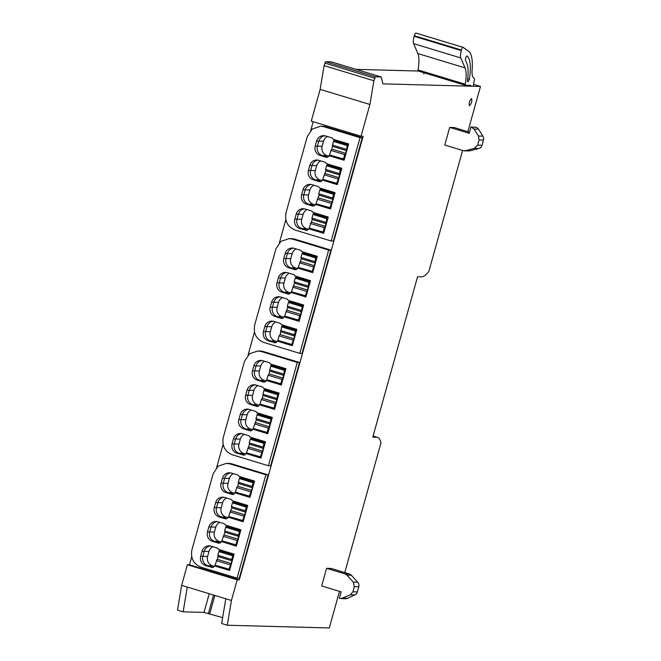 <?xml version="1.0" encoding="UTF-8"?>
<svg xmlns="http://www.w3.org/2000/svg" width="661" height="661" viewBox="0 0 661 661"><rect width="100%" height="100%" fill="white"/><g stroke="black" fill="none" stroke-linecap="round" stroke-linejoin="round"><path stroke-width="0.99" d="M222.633 617.663L204.026 612.4L183.13 611.846L177.503 610.144L181.651 585.373L187.402 564.75L189.484 564.808L191.723 556.785M216.659 467.476L223.104 444.407M248.04 355.097L254.477 332.029M279.413 242.719L285.858 219.65M310.786 130.341L313.198 121.715M183.13 611.846L187.278 587.075L231.424 600.469L237.183 579.846L239.257 579.904L363.12 136.282L361.038 136.224L311.265 121.128L320.131 89.367L324.105 65.637L325.617 61.713L375.398 76.808L373.878 80.741L369.912 104.463L320.131 89.367M473.607 84.36L480.489 86.451L382.926 83.856L381.141 76.965L331.335 61.861L325.617 61.713M356.097 69.372L418.256 71.024M237.183 579.846L187.402 564.75M239.257 579.904L189.484 564.808M327.74 157.128L322.312 155.484A7.552 7.213 91.5 0 1 317.412 146.131L318.809 141.148A7.552 7.213 91.5 0 1 324.815 135.761A7.552 7.213 -88.5 0 0 318.809 141.148L317.412 146.131A7.552 7.213 -88.5 0 0 322.312 155.484L327.74 157.128M344.257 159.681L331.169 155.715L344.257 159.681M320.94 181.486L315.512 179.842A7.552 7.213 91.5 0 1 310.612 170.488L312 165.506A7.552 7.213 91.5 0 1 318.015 160.119A7.552 7.213 -88.5 0 0 312 165.506L310.612 170.488A7.552 7.213 -88.5 0 0 315.512 179.842L320.94 181.486M337.457 184.039L324.369 180.073L337.457 184.039M314.14 205.844L308.712 204.199A7.552 7.213 91.5 0 1 303.812 194.846L305.2 189.864A7.552 7.213 91.5 0 1 311.215 184.477A7.552 7.213 -88.5 0 0 305.2 189.864L303.812 194.846A7.552 7.213 -88.5 0 0 308.712 204.199L314.14 205.844M330.657 208.397L317.569 204.423L330.657 208.397M307.34 230.202L301.912 228.557A7.552 7.213 91.5 0 1 297.012 219.204L298.4 214.222A7.552 7.213 91.5 0 1 304.415 208.835A7.552 7.213 -88.5 0 0 298.4 214.222L297.012 219.204A7.552 7.213 91.5 0 0 301.912 228.557L307.34 230.202M323.857 232.755L310.769 228.78L323.857 232.755M296.368 269.506L290.939 267.862A7.552 7.213 91.5 0 1 286.039 258.509L287.428 253.527A7.552 7.213 91.5 0 1 293.443 248.139A7.552 7.213 -88.5 0 0 287.428 253.527L286.039 258.509A7.552 7.213 -88.5 0 0 290.939 267.862L296.368 269.506M312.884 272.059L299.797 268.093L312.884 272.059M289.568 293.864L284.139 292.22A7.552 7.213 91.5 0 1 279.239 282.867L280.628 277.884A7.552 7.213 91.5 0 1 286.643 272.497A7.552 7.213 -88.5 0 0 280.628 277.884L279.239 282.867A7.552 7.213 -88.5 0 0 284.139 292.22L289.568 293.864M306.084 296.417L292.997 292.451L306.084 296.417M282.768 318.222L277.339 316.578A7.552 7.213 91.5 0 1 272.439 307.225L273.828 302.242A7.552 7.213 91.5 0 1 279.843 296.855A7.552 7.213 -88.5 0 0 273.828 302.242L272.439 307.225A7.552 7.213 -88.5 0 0 277.339 316.578L282.768 318.222M299.284 320.775L286.196 316.801L299.284 320.775M275.968 342.58L270.539 340.936A7.552 7.213 91.5 0 1 265.631 331.582L267.027 326.6A7.552 7.213 91.5 0 1 273.043 321.213A7.552 7.213 -88.5 0 0 267.027 326.6L265.631 331.582A7.552 7.213 91.5 0 0 270.539 340.936L275.968 342.58M292.484 345.133L279.396 341.159L292.484 345.133M264.987 381.893L259.558 380.24A7.552 7.213 91.5 0 1 254.659 370.895L256.055 365.905A7.552 7.213 91.5 0 1 262.062 360.518A7.552 7.213 -88.5 0 0 256.055 365.905L254.659 370.895A7.552 7.213 -88.5 0 0 259.558 380.24L264.987 381.893M281.503 384.438L268.416 380.472L281.503 384.438M258.187 406.242L252.758 404.598A7.552 7.213 91.5 0 1 247.858 395.245L249.255 390.263A7.552 7.213 91.5 0 1 255.262 384.876A7.552 7.213 -88.5 0 0 249.255 390.263L247.858 395.245A7.552 7.213 -88.5 0 0 252.758 404.598L258.187 406.242M274.703 408.795L261.616 404.829L274.703 408.795M251.387 430.6L245.958 428.956A7.552 7.213 91.5 0 1 241.058 419.603L242.447 414.621A7.552 7.213 91.5 0 1 248.462 409.233A7.552 7.213 -88.5 0 0 242.447 414.621L241.058 419.603A7.552 7.213 -88.5 0 0 245.958 428.956L251.387 430.6M267.903 433.153L254.815 429.179L267.903 433.153M244.587 454.958L239.158 453.314A7.552 7.213 91.5 0 1 234.258 443.961L235.647 438.978A7.552 7.213 91.5 0 1 241.662 433.591A7.552 7.213 -88.5 0 0 235.647 438.978L234.258 443.961A7.552 7.213 91.5 0 0 239.158 453.314L244.587 454.958M261.103 457.511L248.015 453.537L261.103 457.511M233.614 494.271L228.185 492.619A7.552 7.213 91.5 0 1 223.286 483.274L224.674 478.283A7.552 7.213 91.5 0 1 230.689 472.904A7.552 7.213 -88.5 0 0 224.674 478.283L223.286 483.274A7.552 7.213 -88.5 0 0 228.185 492.619L233.614 494.271M250.131 496.816L237.043 492.85L250.131 496.816M226.814 518.621L221.385 516.976A7.552 7.213 91.5 0 1 216.486 507.623L217.874 502.641A7.552 7.213 91.5 0 1 223.889 497.254A7.552 7.213 -88.5 0 0 217.874 502.641L216.486 507.623A7.552 7.213 -88.5 0 0 221.385 516.976L226.814 518.621M243.331 521.174L230.243 517.208L243.331 521.174M220.014 542.978L214.585 541.334A7.552 7.213 91.5 0 1 209.686 531.981L211.074 526.999A7.552 7.213 91.5 0 1 217.089 521.612A7.552 7.213 -88.5 0 0 211.074 526.999L209.686 531.981A7.552 7.213 -88.5 0 0 214.585 541.334L220.014 542.978M236.531 545.532L223.443 541.557L236.531 545.532M213.214 567.336L207.785 565.692A7.552 7.213 91.5 0 1 202.886 556.339L204.274 551.357A7.552 7.213 91.5 0 1 210.289 545.969A7.552 7.213 -88.5 0 0 204.274 551.357L202.886 556.339A7.552 7.213 91.5 0 0 207.785 565.692L213.214 567.336M229.731 569.889L216.643 565.915L229.731 569.889M361.038 136.224L369.912 104.463M373.878 80.741L324.105 65.637M381.116 76.957L375.398 76.808M373.077 436.128L376.77 437.252L372.787 437.144L417.578 276.736L421.561 276.843A35.38 10.064 -73.1 0 0 428.857 271.374L462.609 150.485M467.856 131.679L480.489 86.451M376.77 437.252A35.38 10.064 -73.1 0 1 377.555 437.375A35.38 10.064 -73.1 0 1 380.926 443.019L344.753 572.583M231.424 600.469L227.277 625.24L329.294 627.95L339.506 591.388M227.277 625.24L221.65 623.53L225.798 598.759M181.651 585.373L187.278 587.075M469.5 105.785C468.74 103.331 469.417 100.918 471.524 98.539C472.276 100.993 471.607 103.405 469.5 105.785L469.417 105.777M449.703 127.399L469.178 133.307L470.954 126.962L474.028 129.044L478.481 136.026L479.06 139.967L477.622 145.106L474.367 148.37L465.418 150.675L463.088 150.625L444.77 145.073L449.703 127.399L454.14 127.515L469.5 132.175M321.667 585.977L326.6 568.303L331.037 568.419L349.355 573.979L344.918 573.864L346.909 575.12L353.271 582.068L354.346 586.654L352.908 591.793L350.388 594.793L341.101 598.593L339.374 598.23L341.142 591.884L321.667 585.977M327.443 136.521A7.552 7.213 -88.5 0 0 323.518 141.272L322.13 146.263A7.552 7.213 -88.5 0 0 327.03 155.608L328.757 156.136M332.02 155.74L328.955 155.657L344.1 160.251L348.653 143.933L333.07 139.207A2.355 2.256 -88.5 0 0 331.599 137.777L325.534 135.943A7.552 7.213 -88.5 0 0 316.586 141.09L315.198 146.073A7.552 7.213 -88.5 0 0 320.098 155.426L326.154 157.26A2.355 2.256 -88.5 0 0 328.955 155.657M320.643 160.879A7.552 7.213 -88.5 0 0 316.718 165.63L315.33 170.612A7.552 7.213 -88.5 0 0 320.23 179.966L321.957 180.494M325.22 180.089L322.155 180.007L337.3 184.609L341.853 168.291L326.27 163.564A2.355 2.256 -88.5 0 0 324.791 162.135L318.734 160.301A7.552 7.213 -88.5 0 0 309.786 165.448L308.39 170.431A7.552 7.213 -88.5 0 0 313.297 179.784L319.354 181.618A2.355 2.256 -88.5 0 0 322.155 180.007M313.843 185.229A7.552 7.213 -88.5 0 0 309.918 189.988L308.53 194.97A7.552 7.213 -88.5 0 0 313.43 204.323L315.157 204.844M318.42 204.447L315.347 204.365L330.5 208.959L335.053 192.648L319.47 187.922A2.355 2.256 -88.5 0 0 317.991 186.493L311.934 184.65A7.552 7.213 -88.5 0 0 302.986 189.806L301.59 194.788A7.552 7.213 -88.5 0 0 306.497 204.142L312.554 205.976A2.355 2.256 -88.5 0 0 315.347 204.365M307.043 209.587A7.552 7.213 -88.5 0 0 303.118 214.346L301.73 219.328A7.552 7.213 -88.5 0 0 306.63 228.681L308.356 229.202M311.62 228.805L308.547 228.723L323.7 233.316L328.253 217.006L312.67 212.28A2.355 2.256 -88.5 0 0 311.191 210.851L305.134 209.008A7.552 7.213 -88.5 0 0 296.186 214.156L294.789 219.146L301.73 219.328M296.062 248.9A7.552 7.213 -88.5 0 0 292.145 253.65L290.749 258.641A7.552 7.213 -88.5 0 0 295.649 267.986L297.384 268.515M300.639 268.118L297.574 268.036L312.727 272.629L317.28 256.311L301.697 251.585A2.355 2.256 -88.5 0 0 300.218 250.155L294.162 248.321A7.552 7.213 -88.5 0 0 285.205 253.469L283.817 258.451A7.552 7.213 -88.5 0 0 288.717 267.804L294.781 269.638A2.355 2.256 -88.5 0 0 297.574 268.036M289.262 273.257A7.552 7.213 -88.5 0 0 285.345 278.008L283.949 282.991A7.552 7.213 -88.5 0 0 288.849 292.344L290.584 292.873M293.839 292.468L290.774 292.393L305.927 296.987L310.48 280.669L294.897 275.943A2.355 2.256 -88.5 0 0 293.418 274.513L287.361 272.679A7.552 7.213 -88.5 0 0 278.405 277.827L277.017 282.809A7.552 7.213 -88.5 0 0 281.916 292.162L287.981 293.996A2.355 2.256 -88.5 0 0 290.774 292.393M282.462 297.607A7.552 7.213 -88.5 0 0 278.545 302.366L277.149 307.348A7.552 7.213 -88.5 0 0 282.049 316.702L283.784 317.23M287.039 316.826L283.974 316.743L299.119 321.337L303.68 305.027L288.097 300.301A2.355 2.256 -88.5 0 0 286.618 298.871L280.561 297.029A7.552 7.213 -88.5 0 0 271.605 302.184L270.217 307.167A7.552 7.213 -88.5 0 0 275.116 316.52L281.181 318.354A2.355 2.256 -88.5 0 0 283.974 316.743M275.662 321.965A7.552 7.213 -88.5 0 0 271.745 326.724L270.349 331.706A7.552 7.213 -88.5 0 0 275.249 341.059L276.984 341.58M280.239 341.183L277.174 341.101L292.319 345.695L296.88 329.385L281.297 324.658A2.355 2.256 -88.5 0 0 279.818 323.229L273.761 321.386A7.552 7.213 -88.5 0 0 264.805 326.534L263.417 331.525L270.349 331.706M264.689 361.278A7.552 7.213 -88.5 0 0 260.765 366.029L259.376 371.019A7.552 7.213 -88.5 0 0 264.276 380.364L266.003 380.893M269.267 380.496L266.201 380.414L281.346 385.008L285.899 368.689L270.316 363.963A2.355 2.256 -88.5 0 0 268.845 362.534L262.781 360.699A7.552 7.213 -88.5 0 0 253.832 365.847L252.444 370.829A7.552 7.213 -88.5 0 0 257.344 380.182L263.4 382.017A2.355 2.256 -88.5 0 0 266.201 380.414M257.889 385.636A7.552 7.213 -88.5 0 0 253.964 390.387L252.576 395.369A7.552 7.213 -88.5 0 0 257.476 404.722L259.203 405.251M262.467 404.846L259.401 404.772L274.546 409.366L279.099 393.047L263.516 388.321A2.355 2.256 -88.5 0 0 262.045 386.892L255.981 385.057A7.552 7.213 -88.5 0 0 247.032 390.205L245.644 395.187A7.552 7.213 -88.5 0 0 250.544 404.54L256.6 406.375A2.355 2.256 -88.5 0 0 259.401 404.772M251.089 409.985A7.552 7.213 -88.5 0 0 247.164 414.744L245.776 419.727A7.552 7.213 -88.5 0 0 250.676 429.08L252.403 429.609M255.667 429.204L252.601 429.121L267.746 433.715L272.299 417.405L256.716 412.679A2.355 2.256 -88.5 0 0 255.237 411.249L249.18 409.407A7.552 7.213 -88.5 0 0 240.232 414.563L238.836 419.545A7.552 7.213 -88.5 0 0 243.744 428.898L249.8 430.732A2.355 2.256 -88.5 0 0 252.601 429.121M244.289 434.343A7.552 7.213 -88.5 0 0 240.364 439.102L238.976 444.085A7.552 7.213 -88.5 0 0 243.876 453.438L245.603 453.958M248.867 453.562L245.793 453.479L260.946 458.073L265.499 441.763L249.916 437.037A2.355 2.256 -88.5 0 0 248.437 435.607L242.38 433.765A7.552 7.213 -88.5 0 0 233.432 438.921L232.036 443.903L238.976 444.085M233.316 473.656A7.552 7.213 -88.5 0 0 229.392 478.407L227.995 483.398A7.552 7.213 -88.5 0 0 232.895 492.742L234.63 493.271M237.886 492.875L234.82 492.792L249.974 497.386L254.526 481.068L238.943 476.35A2.355 2.256 -88.5 0 0 237.464 474.912L231.408 473.078A7.552 7.213 -88.5 0 0 222.46 478.225L221.063 483.208A7.552 7.213 -88.5 0 0 225.963 492.561L232.028 494.403A2.355 2.256 -88.5 0 0 234.82 492.792M226.508 498.014A7.552 7.213 -88.5 0 0 222.592 502.765L221.195 507.755A7.552 7.213 -88.5 0 0 226.095 517.1L227.83 517.629M231.086 517.224L228.02 517.15L243.174 521.744L247.726 505.425L232.143 500.699A2.355 2.256 -88.5 0 0 230.664 499.27L224.608 497.436A7.552 7.213 -88.5 0 0 215.66 502.583L214.263 507.565A7.552 7.213 -88.5 0 0 219.163 516.919L225.227 518.753A2.355 2.256 -88.5 0 0 228.02 517.15M219.708 522.364A7.552 7.213 -88.5 0 0 215.792 527.123L214.395 532.105A7.552 7.213 -88.5 0 0 219.295 541.458L221.03 541.987M224.286 541.582L221.22 541.499L236.374 546.093L240.926 529.783L225.343 525.057A2.355 2.256 -88.5 0 0 223.864 523.628L217.808 521.785A7.552 7.213 -88.5 0 0 208.851 526.941L207.463 531.923A7.552 7.213 -88.5 0 0 212.363 541.276L218.427 543.111A2.355 2.256 -88.5 0 0 221.22 541.499M212.908 546.721A7.552 7.213 -88.5 0 0 208.992 551.481L207.595 556.463A7.552 7.213 -88.5 0 0 212.495 565.816L214.23 566.337M217.486 565.94L214.42 565.857L229.574 570.451L234.126 554.141L218.543 549.415A2.355 2.256 -88.5 0 0 217.064 547.986L211.008 546.143A7.552 7.213 -88.5 0 0 202.051 551.299L200.663 556.281L207.595 556.463M204.026 612.4L209.231 593.735M209.735 613.755L214.85 595.445M208.347 613.714L213.561 595.049M464.229 150.815L468.666 150.931A4.718 4.511 -88.5 0 0 469.855 150.799L478.804 148.494A4.718 4.511 -88.5 0 0 482.059 145.222L483.497 140.082A4.718 4.511 -88.5 0 0 482.918 136.141L478.465 129.168A4.718 4.511 -88.5 0 0 475.978 127.259L470.954 126.962M326.6 568.303L344.918 573.864M341.101 598.593L345.538 598.709A4.718 4.511 -88.5 0 0 347.479 598.312L354.825 594.917A4.718 4.511 -88.5 0 0 357.345 591.909L358.783 586.77A4.718 4.511 -88.5 0 0 357.708 582.184L351.355 575.244A4.718 4.511 -88.5 0 0 349.355 573.979M223.137 550.811L219.378 550.712L218.849 551.605L217.824 555.281L218.155 556.612L215.056 565.205L229.854 569.427M233.903 554.926L232.697 555.81L231.672 559.487L232.003 560.809L228.904 569.402M230.185 564.816L216.337 560.619M231.243 563.527L217.395 559.33M232.003 560.809L218.155 556.612M231.672 559.487L217.824 555.281M229.937 526.453L226.178 526.354L225.649 527.255L224.624 530.932L224.955 532.254L221.856 540.847L236.655 545.069M240.703 530.568L239.497 531.452L238.472 535.129L238.803 536.459L235.704 545.044M236.985 540.467L223.137 536.261M238.043 539.178L224.195 534.972M238.803 536.459L224.955 532.254M238.472 535.129L224.624 530.932M236.737 502.096L232.978 501.996L232.449 502.897L231.424 506.574L231.755 507.896L228.656 516.489L243.455 520.719M247.503 506.219L246.834 506.194L246.297 507.094L245.272 510.771L245.603 512.101L242.504 520.686M243.785 516.109L229.937 511.903M244.843 514.82L230.995 510.614M245.603 512.101L231.755 507.896M245.272 510.771L231.424 506.574M243.545 477.738L239.778 477.639L239.249 478.539L237.795 486.265L236.737 487.554L235.456 492.131L250.255 496.361M254.303 481.861L253.097 482.737L252.072 486.413L252.403 487.744L249.304 496.337M250.585 491.751L236.737 487.554M251.643 490.462L237.795 486.265M252.403 487.744L238.555 483.538M252.072 486.413L238.224 482.216M254.518 438.433L250.759 438.334L250.23 439.226L249.197 442.903L249.528 444.233L246.429 452.826L261.235 457.048M265.284 442.548L264.607 442.531L264.078 443.432L263.053 447.109L263.375 448.431L260.277 457.024M261.558 452.438L247.71 448.241M262.615 451.149L248.767 446.952M263.375 448.431L249.528 444.233M263.053 447.109L249.197 442.903M261.318 414.075L257.559 413.976L257.03 414.877L255.997 418.553L256.328 419.875L253.229 428.468L268.036 432.691M272.084 418.19L271.407 418.173L270.878 419.074L269.415 426.799L268.358 428.088L267.085 432.666M268.358 428.088L254.51 423.883M269.415 426.799L255.567 422.594M270.175 424.073L256.328 419.875M269.853 422.751L255.997 418.553M268.118 389.717L264.359 389.618L263.83 390.519L262.367 398.236L261.31 399.525L260.029 404.111L274.836 408.341M278.884 393.84L278.207 393.816L277.678 394.716L276.224 402.442L275.158 403.731L273.885 408.308M275.158 403.731L261.31 399.525M276.224 402.442L262.367 398.236M276.976 399.723L263.128 395.518M276.653 398.393L262.797 394.196M274.918 365.359L271.159 365.26L270.63 366.161L269.167 373.886L268.11 375.175L266.829 379.753L281.636 383.983M285.684 369.482L284.478 370.358L283.024 378.084L281.958 379.373L280.685 383.958M281.958 379.373L268.11 375.175M283.024 378.084L269.167 373.886M283.776 375.365L269.928 371.16M283.453 374.035L269.597 369.838M285.891 326.055L282.131 325.956L281.603 326.848L280.148 334.573L279.082 335.862L277.81 340.448L292.608 344.67M296.657 330.17L295.45 331.054L294.426 334.73L294.756 336.052L291.658 344.645M292.939 340.06L279.082 335.862M293.996 338.771L280.148 334.573M294.756 336.052L280.9 331.855M294.426 334.73L280.578 330.525M292.691 301.697L288.931 301.598L288.403 302.498L287.378 306.167L287.709 307.497L284.61 316.09L299.408 320.312M303.457 305.812L302.251 306.696L300.796 314.421L299.739 315.71L298.458 320.288M299.739 315.71L285.891 311.505M300.796 314.421L286.948 310.216M301.556 311.695L287.709 307.497M301.226 310.373L287.378 306.167M299.491 277.339L295.731 277.24L295.203 278.141L294.178 281.817L294.509 283.139L291.41 291.732L306.208 295.954M310.257 281.462L309.588 281.437L309.051 282.338L308.026 286.015L308.356 287.345L305.258 295.93M306.539 291.352L292.691 287.147M307.596 290.063L293.748 285.858M308.356 287.345L294.509 283.139M308.026 286.015L294.178 281.817M306.291 252.981L302.531 252.882L302.003 253.783L300.978 257.46L301.309 258.781L298.21 267.375L313.008 271.605M317.057 257.104L315.851 257.98L314.826 261.657L315.157 262.987L312.058 271.58M313.339 266.994L299.491 262.797M314.396 265.705L300.548 261.5M315.157 262.987L301.309 258.781M314.826 261.657L300.978 257.46M317.272 213.677L313.512 213.577L312.975 214.47L311.951 218.147L312.281 219.477L309.183 228.07L323.989 232.292M328.038 217.791L327.36 217.775L326.831 218.675L325.369 226.393L324.311 227.681L323.031 232.267M324.311 227.681L310.463 223.484M325.369 226.393L311.521 222.195M326.129 223.674L312.281 219.477M325.807 222.352L311.951 218.147M324.072 189.319L320.312 189.22L319.784 190.12L318.751 193.789L319.081 195.119L315.983 203.712L330.789 207.934M334.838 193.433L334.16 193.417L333.631 194.317L332.607 197.994L332.929 199.316L329.831 207.909M331.111 203.332L317.263 199.126M332.169 202.035L318.321 197.837M332.929 199.316L319.081 195.119M332.607 197.994L318.751 193.789M330.872 164.961L327.112 164.862L326.584 165.762L325.551 169.439L325.881 170.761L322.783 179.354L337.589 183.576M341.638 169.084L340.96 169.059L340.432 169.96L339.407 173.636L339.729 174.967L336.639 183.551M337.911 178.974L324.064 174.768M338.969 177.685L325.121 173.479M339.729 174.967L325.881 170.761M339.407 173.636L325.551 169.439M337.672 140.603L333.912 140.504L333.384 141.404L331.921 149.122L330.864 150.419L329.583 154.996L344.389 159.227M348.438 144.726L347.232 145.602L345.777 153.327L344.712 154.616L343.439 159.202M344.712 154.616L330.864 150.419M345.777 153.327L331.921 149.122M346.529 150.609L332.681 146.403M346.207 149.279L332.351 145.081M470.872 86.194L470.806 85.376L465.088 85.228L465.253 84.236C466.476 76.668 466.41 71.214 465.071 67.876L460.767 57.937A8.254 2.347 -73.1 0 1 461.32 50.6L461.477 50.046A2.834 0.801 -73.1 0 1 463.13 47.361A2.834 0.801 -73.1 0 1 463.204 47.394L468.624 51.285A44.816 12.749 -73.1 0 1 471.937 72.198L472.45 76.42L474.524 78.899L473.334 85.732M465.071 67.876L417.892 53.566C419.231 56.904 419.297 62.357 418.074 69.926L417.909 70.917L465.088 85.228M423.875 74.015L423.767 72.693M417.892 53.566L413.588 43.626A8.254 2.347 -73.1 0 1 414.141 36.289L414.298 35.735A2.834 0.801 -73.1 0 1 415.951 33.05A2.834 0.801 -73.1 0 1 416.025 33.083L463.055 47.352M466.93 55.929L467.054 55.962C465.964 56.648 465.427 58.077 465.46 60.267L466.864 63.506A34.182 9.725 -73.1 0 1 467.401 80.551L467.608 81.642L468.219 81.658L469.434 79.155C471.194 66.571 470.401 58.837 467.054 55.962L466.997 55.937M306.894 230.367L299.697 228.491A7.552 7.213 91.5 0 1 294.789 219.146M286.064 212.569L307.324 136.439L312.347 128.953L320.684 126.226L324.105 126.78L360.03 137.678L331.178 240.992L295.252 230.094C287.593 226.897 284.527 221.055 286.064 212.569M305.754 230.334A2.355 2.256 -88.5 0 0 308.547 228.723M331.178 240.992L333.4 241.05L362.245 137.736L326.319 126.838A14.154 13.526 -88.5 0 0 322.899 126.284L320.684 126.226M362.245 137.736L360.03 137.678M275.521 342.745L268.316 340.869C264.235 339.167 262.599 336.052 263.417 331.525M254.692 324.948L275.943 248.817L280.966 241.331L289.303 238.604L292.724 239.158L328.649 250.056L299.805 353.371L263.879 342.472C256.22 339.275 253.155 333.433 254.692 324.948M274.373 342.712A2.355 2.256 -88.5 0 0 277.174 341.101M299.805 353.371L302.019 353.428L330.872 250.114L294.946 239.216A14.154 13.526 -88.5 0 0 291.526 238.662L289.303 238.604M330.872 250.114L328.649 250.056M244.14 455.123L236.944 453.248C232.854 451.546 231.218 448.431 232.036 443.903M223.311 437.326L244.57 361.195L249.594 353.709L257.93 350.983L261.351 351.536L297.276 362.435L268.424 465.749L232.498 454.851C224.839 451.653 221.774 445.811 223.311 437.326M243 455.09A2.355 2.256 -88.5 0 0 245.793 453.479M268.424 465.749L270.646 465.807L299.491 362.492L263.565 351.594A14.154 13.526 -88.5 0 0 260.145 351.041L257.93 350.983M299.491 362.492L297.276 362.435M212.768 567.502L205.563 565.634C201.481 563.924 199.845 560.809 200.663 556.281M191.938 549.704L213.189 473.573L218.213 466.088L226.549 463.361L229.97 463.915L265.896 474.813L237.051 578.127L201.126 567.237C193.466 564.031 190.401 558.19 191.938 549.704M211.627 567.468A2.355 2.256 -88.5 0 0 214.42 565.857M237.051 578.127L239.274 578.185L268.118 474.871L232.193 463.972A14.154 13.526 -88.5 0 0 228.772 463.419L226.549 463.361M268.118 474.871L265.896 474.813M374.597 78.155L324.824 63.059M327.03 155.608L320.098 155.426M322.13 146.263L315.198 146.073M323.518 141.272L316.586 141.09M320.23 179.966L313.297 179.784M315.33 170.612L308.39 170.431M316.718 165.63L309.786 165.448M313.43 204.323L306.497 204.142M308.53 194.97L301.59 194.788M309.918 189.988L302.986 189.806M306.63 228.681L299.697 228.491M303.118 214.346L296.186 214.156M295.649 267.986L288.717 267.804M290.749 258.641L283.817 258.451M292.145 253.65L285.205 253.469M288.849 292.344L281.916 292.162M283.949 282.991L277.017 282.809M285.345 278.008L278.405 277.827M282.049 316.702L275.116 316.52M277.149 307.348L270.217 307.167M278.545 302.366L271.605 302.184M275.249 341.059L268.316 340.869M271.745 326.724L264.805 326.534M264.276 380.364L257.344 380.182M259.376 371.019L252.444 370.829M260.765 366.029L253.832 365.847M257.476 404.722L250.544 404.54M252.576 395.369L245.644 395.187M253.964 390.387L247.032 390.205M250.676 429.08L243.744 428.898M245.776 419.727L238.836 419.545M247.164 414.744L240.232 414.563M243.876 453.438L236.944 453.248M240.364 439.102L233.432 438.921M232.895 492.742L225.963 492.561M227.995 483.398L221.063 483.208M229.392 478.407L222.46 478.225M226.095 517.1L219.163 516.919M221.195 507.755L214.263 507.565M222.592 502.765L215.66 502.583M219.295 541.458L212.363 541.276M214.395 532.105L207.463 531.923M215.792 527.123L208.851 526.941M212.495 565.816L205.563 565.634M208.992 551.481L202.051 551.299M465.418 150.675L469.855 150.799M478.804 148.494L474.367 148.37M477.622 145.106L482.059 145.222M483.497 140.082L479.06 139.967M478.481 136.026L482.918 136.141M478.465 129.168L474.028 129.044M471.541 127.143L475.978 127.259M343.042 598.188L347.479 598.312M354.825 594.917L350.388 594.793M352.908 591.793L357.345 591.909M358.783 586.77L354.346 586.654M353.271 582.068L357.708 582.184M351.355 575.244L346.909 575.12M233.234 554.91L219.378 550.712M218.849 551.605L232.697 555.81M240.034 530.552L226.178 526.354M225.649 527.255L239.497 531.452M246.834 506.194L232.978 501.996M232.449 502.897L246.297 507.094M253.634 481.844L239.778 477.639M239.249 478.539L253.097 482.737M264.607 442.531L250.759 438.334M250.23 439.226L264.078 443.432M271.407 418.173L257.559 413.976M257.03 414.877L270.878 419.074M278.207 393.816L264.359 389.618M263.83 390.519L277.678 394.716M285.007 369.466L271.159 365.26M270.63 366.161L284.478 370.358M295.988 330.153L282.131 325.956M281.603 326.848L295.45 331.054M302.788 305.795L288.931 301.598M288.403 302.498L302.251 306.696M309.588 281.437L295.731 277.24M295.203 278.141L309.051 282.338M316.388 257.088L302.531 252.882M302.003 253.783L315.851 257.98M327.36 217.775L313.512 213.577M312.975 214.47L326.831 218.675M334.16 193.417L320.312 189.22M319.784 190.12L333.631 194.317M340.96 169.059L327.112 164.862M326.584 165.762L340.432 169.96M347.76 144.709L333.912 140.504M333.384 141.404L347.232 145.602M418.074 69.926L465.253 84.236M461.477 50.046L414.298 35.735M413.588 43.626L460.767 57.937M461.32 50.6L414.141 36.289M467.401 81.41L468.219 81.658M469.434 79.155L467.649 78.618M326.319 126.838L324.105 126.78M326.154 157.26L327.302 157.293M319.354 181.618L320.494 181.651M312.554 205.976L313.694 206.009M294.946 239.216L292.724 239.158M294.781 269.638L295.921 269.671M287.981 293.996L289.121 294.029M281.181 318.354L282.321 318.387M263.565 351.594L261.351 351.536M263.4 382.017L264.549 382.05M256.6 406.375L257.749 406.408M249.8 430.732L250.94 430.765M232.193 463.972L229.97 463.915M232.028 494.403L233.168 494.428M225.227 518.753L226.368 518.786M218.427 543.111L219.568 543.144M331.368 61.87L381.141 76.965M377.555 437.375L373.101 436.029M463.13 47.361L415.951 33.05"/></g></svg>
